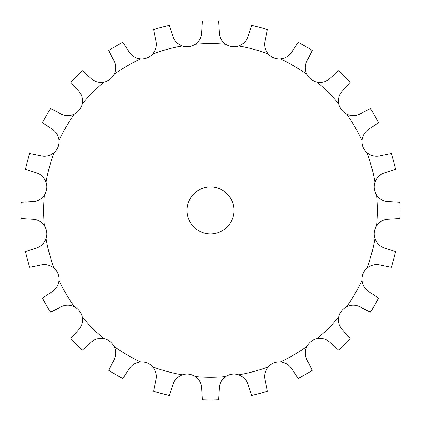 <?xml version="1.0" encoding="UTF-8"?>
<svg xmlns="http://www.w3.org/2000/svg" width="421" height="421" viewBox="0 0 421 421"><rect width="100%" height="100%" fill="white"/><g stroke="black" fill="none" stroke-linecap="round" stroke-linejoin="round"><path stroke-width="0.63" d="M219.304 388.699L218.631 399.776A189.539 189.539 0 0 1 202.369 399.776L201.696 388.699C201.612 383.678 199.449 379.616 195.207 376.521A14.672 14.672 0 0 0 188.945 374.153L188.945 374.153A14.672 14.672 0 0 0 182.282 374.822C177.378 376.711 174.241 380.074 172.857 384.905L169.342 395.43A189.539 189.539 0 0 1 153.639 391.22L155.854 380.347C157.07 375.474 156.033 370.99 152.734 366.901A14.672 14.672 0 0 0 147.297 362.997L147.297 362.997A14.672 14.672 0 0 0 140.693 361.913C135.467 362.476 131.562 364.907 128.979 369.217L122.858 378.468A189.539 189.539 0 0 1 108.776 370.343L113.733 360.413C116.17 356.024 116.328 351.424 114.202 346.62A14.672 14.672 0 0 0 109.96 341.442L109.96 341.442A14.672 14.672 0 0 0 103.861 338.684C98.667 337.874 94.267 339.215 90.657 342.705L82.348 350.062A189.539 189.539 0 0 1 70.854 338.563L78.206 330.259C81.7 326.649 83.042 322.244 82.227 317.055A14.672 14.672 0 0 0 79.474 310.956A14.672 14.672 0 0 1 79.474 310.956A14.672 14.672 0 0 0 74.296 306.714C69.491 304.583 64.892 304.741 60.498 307.177L50.573 312.135A189.539 189.539 0 0 1 42.442 298.052L51.699 291.932C56.004 289.348 58.44 285.443 58.998 280.223A14.672 14.672 0 0 0 57.914 273.613L57.914 273.613A14.672 14.672 0 0 0 54.009 268.177C49.92 264.883 45.436 263.841 40.563 265.062L29.696 267.277A189.539 189.539 0 0 1 25.486 251.569L36.011 248.053C40.837 246.674 44.2 243.533 46.094 238.633A14.672 14.672 0 0 0 46.757 231.971L46.757 231.971A14.672 14.672 0 0 0 44.394 225.709C41.295 221.462 37.237 219.299 32.212 219.215L21.139 218.541A189.539 189.539 0 0 1 21.139 202.285L32.212 201.612C37.237 201.527 41.295 199.365 44.394 195.118A14.672 14.672 0 0 0 46.757 188.855L46.757 188.855A14.672 14.672 0 0 0 46.094 182.193C44.2 177.294 40.837 174.152 36.011 172.773L25.486 169.253A189.539 189.539 0 0 1 29.696 153.549L40.563 155.765C45.436 156.986 49.92 155.944 54.009 152.649A14.672 14.672 0 0 0 57.914 147.213A14.672 14.672 0 0 1 57.914 147.213A14.672 14.672 0 0 0 58.998 140.603C58.44 135.378 56.004 131.478 51.699 128.894L42.442 122.774A189.539 189.539 0 0 1 50.573 108.692L60.498 113.649C64.892 116.085 69.491 116.238 74.296 114.112A14.672 14.672 0 0 0 79.474 109.87L79.474 109.87A14.672 14.672 0 0 0 82.227 103.771C83.042 98.582 81.7 94.178 78.206 90.568L70.854 82.263A189.539 189.539 0 0 1 82.348 70.765L90.657 78.122C94.267 81.611 98.667 82.953 103.861 82.142A14.672 14.672 0 0 0 109.96 79.385L109.96 79.385A14.672 14.672 0 0 0 114.202 74.207C116.328 69.402 116.17 64.802 113.733 60.413L108.776 50.483A189.539 189.539 0 0 1 122.858 42.353L128.979 51.609C131.562 55.919 135.467 58.351 140.693 58.914A14.672 14.672 0 0 0 147.297 57.83L147.297 57.83A14.672 14.672 0 0 0 152.734 53.925C156.033 49.831 157.07 45.352 155.854 40.479L153.639 29.607A189.539 189.539 0 0 1 169.342 25.397L172.857 35.922C174.241 40.753 177.378 44.116 182.282 46.005A14.672 14.672 0 0 0 188.945 46.668L188.945 46.668A14.672 14.672 0 0 0 195.207 44.305C199.449 41.205 201.612 37.148 201.696 32.128L202.369 21.05A189.539 189.539 0 0 1 218.631 21.05L219.304 32.128C219.388 37.148 221.551 41.205 225.793 44.305A14.672 14.672 0 0 0 232.055 46.668L232.055 46.668A14.672 14.672 0 0 0 238.718 46.005C243.622 44.116 246.759 40.753 248.143 35.922L251.658 25.397A189.539 189.539 0 0 1 267.361 29.607L265.146 40.479C263.93 45.352 264.967 49.831 268.266 53.925A14.672 14.672 0 0 0 273.703 57.83L273.703 57.83A14.672 14.672 0 0 0 280.307 58.914C285.533 58.351 289.438 55.919 292.021 51.609L298.142 42.353A189.539 189.539 0 0 1 312.224 50.483L307.267 60.413C304.83 64.802 304.672 69.402 306.798 74.207A14.672 14.672 0 0 0 311.04 79.385L311.04 79.385A14.672 14.672 0 0 0 317.139 82.142C322.333 82.953 326.733 81.611 330.343 78.122L338.652 70.765A189.539 189.539 0 0 1 350.146 82.263L342.794 90.568C339.3 94.178 337.958 98.582 338.773 103.771A14.672 14.672 0 0 0 341.526 109.87L341.526 109.87A14.672 14.672 0 0 0 346.704 114.112C351.509 116.238 356.108 116.085 360.502 113.649L370.427 108.692A189.539 189.539 0 0 1 378.558 122.774L369.301 128.894C364.996 131.478 362.56 135.378 362.002 140.603A14.672 14.672 0 0 0 363.086 147.208A14.672 14.672 0 0 1 363.086 147.208A14.672 14.672 0 0 0 366.991 152.649C371.08 155.944 375.564 156.986 380.437 155.765L391.304 153.549A189.539 189.539 0 0 1 395.514 169.253L384.989 172.773C380.163 174.152 376.8 177.294 374.906 182.193A14.672 14.672 0 0 0 374.243 188.855L374.243 188.855A14.672 14.672 0 0 0 376.606 195.118C379.705 199.365 383.763 201.527 388.788 201.612L399.861 202.285A189.539 189.539 0 0 1 399.861 218.541L388.788 219.215C383.763 219.299 379.705 221.462 376.606 225.709A14.672 14.672 0 0 0 374.243 231.971L374.243 231.971A14.672 14.672 0 0 0 374.906 238.633C376.8 243.533 380.163 246.674 384.989 248.053L395.514 251.569A189.539 189.539 0 0 1 391.304 267.277L380.437 265.062C375.564 263.841 371.08 264.883 366.991 268.177A14.672 14.672 0 0 0 363.086 273.613L363.086 273.613A14.672 14.672 0 0 0 362.002 280.223C362.56 285.443 364.996 289.348 369.301 291.932L378.558 298.052A189.539 189.539 0 0 1 370.427 312.135L360.502 307.177C356.108 304.741 351.509 304.583 346.704 306.714A14.672 14.672 0 0 0 341.526 310.951A14.672 14.672 0 0 1 341.526 310.951A14.672 14.672 0 0 0 338.773 317.055C337.958 322.244 339.3 326.649 342.794 330.259L350.146 338.563A189.539 189.539 0 0 1 338.652 350.062L330.343 342.705C326.733 339.215 322.333 337.874 317.139 338.684A14.672 14.672 0 0 0 311.04 341.442L311.04 341.442A14.672 14.672 0 0 0 306.798 346.62C304.672 351.424 304.83 356.024 307.267 360.413L312.224 370.343A189.539 189.539 0 0 1 298.142 378.468L292.021 369.217C289.438 364.907 285.533 362.476 280.307 361.913A14.672 14.672 0 0 0 273.703 362.997L273.703 362.997A14.672 14.672 0 0 0 268.266 366.901C264.967 370.99 263.93 375.474 265.146 380.347L267.361 391.22A189.539 189.539 0 0 1 251.658 395.43L248.143 384.905C246.759 380.074 243.622 376.711 238.718 374.822A14.672 14.672 0 0 0 232.055 374.153L232.055 374.153A14.672 14.672 0 0 0 225.793 376.521C221.551 379.616 219.388 383.678 219.304 388.699M233.971 210.411A23.471 23.471 0 0 1 198.765 230.74A23.471 23.471 0 0 1 198.765 190.087A23.471 23.471 0 0 1 233.971 210.411M225.793 376.521A166.811 166.811 0 0 1 195.207 376.521M268.266 366.901A166.811 166.811 0 0 1 238.718 374.822M306.798 346.62A166.811 166.811 0 0 1 280.307 361.913M338.773 317.055A166.811 166.811 0 0 1 317.139 338.684M362.002 280.223A166.811 166.811 0 0 1 346.704 306.714M374.906 238.633A166.811 166.811 0 0 1 366.991 268.177M376.606 195.118A166.811 166.811 0 0 1 376.606 225.709M366.991 152.649A166.811 166.811 0 0 1 374.906 182.193M346.704 114.112A166.811 166.811 0 0 1 362.002 140.603M317.139 82.142A166.811 166.811 0 0 1 338.773 103.771M280.307 58.914A166.811 166.811 0 0 1 306.798 74.207M238.718 46.005A166.811 166.811 0 0 1 268.266 53.925M195.207 44.305A166.811 166.811 0 0 1 225.793 44.305M152.734 53.925A166.811 166.811 0 0 1 182.282 46.005M114.202 74.207A166.811 166.811 0 0 1 140.693 58.914M82.227 103.771A166.811 166.811 0 0 1 103.861 82.142M58.998 140.603A166.811 166.811 0 0 1 74.296 114.112M46.094 182.193A166.811 166.811 0 0 1 54.009 152.649M44.394 225.709A166.811 166.811 0 0 1 44.394 195.118M54.009 268.177A166.811 166.811 0 0 1 46.094 238.633M74.296 306.714A166.811 166.811 0 0 1 58.998 280.223M103.861 338.684A166.811 166.811 0 0 1 82.227 317.055M140.693 361.913A166.811 166.811 0 0 1 114.202 346.62M182.282 374.822A166.811 166.811 0 0 1 152.734 366.901"/></g></svg>
